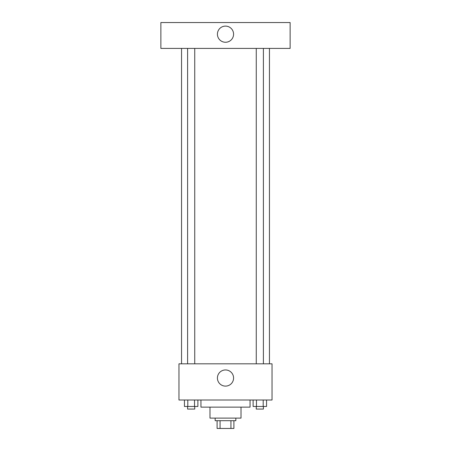 <?xml version="1.0" encoding="UTF-8"?>
<svg xmlns="http://www.w3.org/2000/svg" width="451" height="451" viewBox="0 0 451 451"><rect width="100%" height="100%" fill="white"/><g stroke="black" fill="none" stroke-linecap="round" stroke-linejoin="round"><path stroke-width="0.68" d="M230.94 420.693L230.94 428.45L217.1 428.45L217.1 420.693M230.94 428.45L233.9 428.45L233.9 420.693L233.9 428.45M235.839 418.111L235.839 420.693L215.161 420.693L215.161 418.111M220.06 420.693L220.06 428.45M241.014 407.123L241.014 418.111L209.986 418.111L209.986 407.123M250.063 400.009L250.063 407.123L200.937 407.123L200.937 400.009M272.038 400.009L178.962 400.009L178.962 363.816L272.038 363.816L272.038 400.009M233.579 378.034A8.079 8.079 0 0 1 221.458 385.03A8.079 8.079 0 0 1 221.458 371.038A8.079 8.079 0 0 1 233.579 378.034M269.45 48.404L269.45 363.816M256.264 363.816L256.264 48.404M194.736 48.404L194.736 363.816M290.134 48.404L160.866 48.404L160.866 22.55L290.134 22.55L290.134 48.404M225.5 26.107A8.079 8.079 0 0 1 232.496 38.222A8.079 8.079 0 0 1 218.504 38.222A8.079 8.079 0 0 1 225.5 26.107M266.552 400.009L266.552 406.475L253.118 406.475L253.118 400.009M263.192 400.009L263.192 406.475M256.472 400.009L256.472 406.475M263.401 406.475L263.401 409.063L256.264 409.063L256.264 406.475M197.882 400.009L197.882 406.475L184.448 406.475L184.448 400.009M194.528 400.009L194.528 406.475M187.808 400.009L187.808 406.475M194.736 406.475L194.736 409.063L187.599 409.063L187.599 406.475M181.55 48.404L181.55 363.816M263.401 363.816L263.401 48.404M187.599 48.404L187.599 363.816"/></g></svg>

